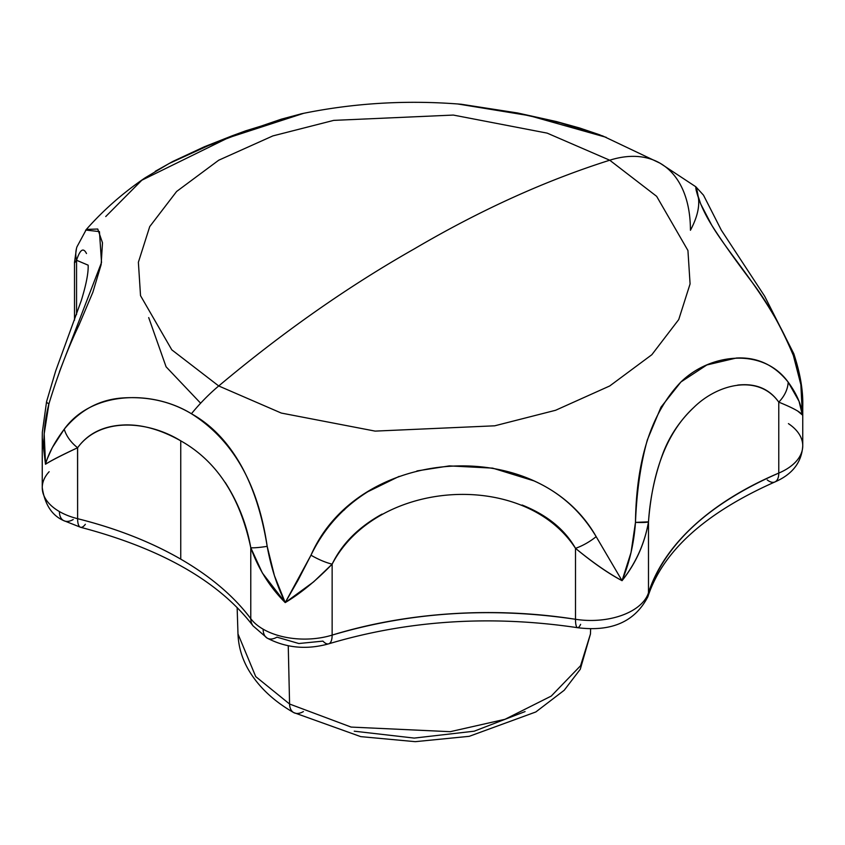 <?xml version="1.0" encoding="UTF-8"?>
<svg xmlns="http://www.w3.org/2000/svg" width="845" height="845" viewBox="0 0 845 845"><rect width="100%" height="100%" fill="white"/><g stroke="black" fill="none" stroke-linecap="round" stroke-linejoin="round"><path stroke-width="1.27" d="M590.465 633.94L580.578 665.712L551.246 696.079L504.993 719.296L450.216 731.685L351.119 727.08L289.582 704.022A19.53 11.281 120 0 0 293.627 712.546A19.53 11.281 -60 0 1 289.582 704.022L351.119 727.08L450.216 731.685L504.993 719.296L551.246 696.079L580.578 665.712L590.465 633.94L590.634 628.722M288.251 645.781L289.582 704.022L288.251 645.781M225.224 482.453C238.206 502.764 246.719 524.523 250.775 547.718L250.775 618.677A58.59 33.832 0 0 0 263.144 629.187A58.59 33.832 0 0 0 332.138 635.113A19.53 7.499 72.9 0 1 328.726 643.816A19.53 7.499 72.9 0 1 322.948 641.112L298.824 643.52L276.949 637.151A19.53 11.281 -60 0 1 267.178 638.123A19.53 11.281 -60 0 1 263.144 629.187A58.59 33.832 180 0 1 250.775 618.677A19.53 14.64 143.2 0 0 253.183 626.05M73.219 519.538A19.53 11.281 -60 0 1 63.459 520.499A19.53 11.281 -60 0 1 59.414 511.563A58.59 33.832 180 0 1 42.25 487.787A58.59 33.832 180 0 1 49.147 471.721M200.635 403.213L166.085 366.804L148.709 317.593M416.912 470.94L449.371 465.891L492.646 468.13L533.966 480.879C560.193 492.593 580.927 511.183 596.169 536.649L622.047 580.684C608.062 573.121 592.546 562.337 575.498 548.331L575.498 619.279C490.903 606.742 409.783 612.023 332.138 635.113L332.138 564.154L313.579 581.899L285.219 602.591L262.373 572.995L250.775 547.718L250.775 618.677C233.938 596.274 210.595 576.427 180.745 559.136L180.745 440.837L180.745 559.136C150.78 541.898 116.409 528.421 77.613 518.693L77.613 447.744C61.759 455.106 51.07 460.588 45.535 464.222C44.912 464.243 47.214 458.666 52.422 447.459L64.241 429.186C80.307 409.762 99.995 399.336 123.307 397.911C148.572 396.368 171.281 401.65 191.424 413.744C211.472 424.845 228.161 442.336 241.49 466.197C253.5 488.009 262.066 514.732 267.178 546.345L274.414 575.625L285.219 602.591L297.958 580.378L310.981 555.197C323.91 528.505 342.869 507.338 367.86 491.705L399.115 476.4M522.083 505.014C546.884 514.901 564.692 529.34 575.498 548.331L575.498 619.279A58.59 33.832 0 0 0 648.485 592.799L648.485 521.851C644.724 543.409 635.905 563.023 622.047 580.684L631.046 552.429L635.472 522.39C636.718 491.209 640.69 463.673 647.386 439.78L660.98 407.174L680.943 381.961L706.842 364.966L736.312 358.037C757.099 356.907 774.379 364.924 788.153 382.098L799.032 401.269L802.38 414.979L800.859 384.644L793.349 355.47C781.287 326.73 767.281 301.982 751.332 281.227C734.421 258.855 721.197 240.149 711.68 225.097L700.695 203.962L696.111 190.114L695.857 186.798L660.093 163.212L602.696 135.929L560.246 122.81L518.429 113.42L459.669 104.125C406.139 99.89 353.537 103.069 301.855 113.684L281.332 119.166L246.708 131.028L208.324 145.636L169.032 163.55L145.065 177.862C123.138 192.766 103.565 209.951 86.348 229.428L97.756 229.027L102.488 242.79L101.136 264.654L92.865 292.243L79.05 324.913C67.801 348.499 57.756 374.821 48.915 403.889L44.183 433.865L45.535 464.222C50.901 460.789 61.59 455.297 77.613 447.744C88.292 433.052 104.284 425.436 125.578 424.908C142.9 424.602 161.289 429.915 180.745 440.837C216.658 461.032 240.001 496.659 250.775 547.718A29.3 3.348 -11.7 0 0 267.178 546.345C258.084 483.963 232.84 439.759 191.424 413.744A146.481 84.574 -60 0 1 218.718 385.964A146.481 84.574 120 0 0 191.424 413.744C151.677 389.291 91.566 391.32 64.241 429.186C54.671 441.956 48.44 453.628 45.535 464.222C42.599 444.005 43.729 423.894 48.915 403.889A29.3 3.781 14 0 1 46.57 401.639L42.345 432.154L42.25 437.794L45.535 464.222M660.431 163.412A146.481 84.574 120 0 0 609.731 160.212L656.649 196.336L687.936 250.511L690.08 283.909L678.736 319.568L651.844 354.71L609.731 385.964L555.587 410.279L494.726 425.806L375.127 431.108L281.279 413.057L218.718 385.964L281.279 413.057L375.127 431.108L494.726 425.806L555.587 410.279L609.731 385.964L651.844 354.71L678.736 319.568L690.08 283.909L687.936 250.511L656.649 196.336L609.731 160.212C545.374 180.576 480.203 210.141 414.23 248.916C348.246 286.328 283.075 332.011 218.718 385.964C283.075 332.011 348.246 286.328 414.23 248.916C480.203 210.141 545.374 180.576 609.731 160.212L547.169 133.13L453.332 115.068L333.722 120.381L272.861 135.908L218.718 160.212L176.616 191.477L149.723 226.608L138.379 262.267L140.523 295.666L171.799 349.841L218.718 385.964L171.799 349.841L140.523 295.666L138.379 262.267L149.723 226.608L176.616 191.477L218.718 160.212L272.861 135.908L333.722 120.381L453.332 115.068L547.169 133.13L609.731 160.212A146.481 84.574 -60 0 1 660.431 163.412A146.481 84.574 -60 0 1 690.428 230.273C696.734 218.454 699.449 208.06 698.572 199.071C694.696 172.57 691.833 193.283 711.68 225.097C729.668 255.708 772.605 301.084 793.349 355.47C800.426 374.831 803.426 394.678 802.38 414.979L797.49 410.881M85.567 230.389L86.348 229.428M737.643 385.098C755.599 383.081 769.309 388.753 778.773 402.135L778.773 473.084A58.59 33.832 0 0 0 802.75 446.012M802.454 414.05L802.75 406.857C803.268 391.098 800.289 373.427 793.825 353.833M74.508 262.985L76.557 260.271L76.557 314.551L76.557 260.271L74.508 262.52L74.508 320.213M42.271 488.452A58.59 33.832 0 0 0 59.414 511.563A58.59 33.832 0 0 0 77.613 518.693L77.55 447.692M744.508 271.826L744.054 271.139M76.916 246.93A29.3 26.322 17.7 0 0 76.557 260.271C80.032 249.518 83.338 247.268 86.486 253.532M580.621 624.349A19.53 4.183 -81.1 0 1 577.568 627.687A19.53 4.183 -81.1 0 1 575.498 619.279A332.022 191.688 0 0 0 332.138 635.113A58.59 33.832 180 0 1 263.144 629.187A19.53 11.281 120 0 0 267.189 638.123C286.223 648.041 306.735 649.942 328.694 643.827A19.53 7.499 -107.1 0 0 332.138 635.113L332.138 564.154C341.898 543.821 358.533 527.143 382.035 514.119M778.805 402.093L778.773 402.135A29.3 21.759 -37.9 0 0 788.153 382.098C763.373 347.622 710.772 352.914 680.943 381.961C651.474 412.518 636.317 459.331 635.472 522.39A29.3 2.556 5.4 0 0 648.485 521.851L635.472 522.39C634.003 543.145 629.536 562.58 622.047 580.684C635.873 563.361 644.682 543.747 648.485 521.851C652.488 469.799 667.592 431.668 693.798 407.459C718.06 383.556 758.683 373.881 778.773 402.135L778.773 473.084C709.061 503.451 665.628 543.367 648.485 592.799L648.485 521.851C650.037 498.36 654.79 475.735 662.734 453.966C669.324 436.369 679.676 420.863 693.798 407.459M457.673 103.956L529.498 115.702L606.256 137.334M793.349 355.47A29.3 5.334 -19.9 0 0 793.835 353.791L764.672 296.225L721.313 230.146L703.494 195.163L695.974 186.935M778.773 402.135C792.79 407.818 800.659 412.106 802.38 414.979C801.461 404.776 796.719 393.812 788.153 382.098M310.981 555.197A29.3 8.809 28.2 0 0 332.138 564.154C376.712 479.052 524.386 469.493 575.498 548.331A29.3 11.344 -32.3 0 0 596.169 536.649C538.096 433.865 358.861 445.621 310.981 555.197L285.219 602.591C300.588 593.391 316.231 580.578 332.138 564.154L332.074 564.143M575.498 548.331C592.725 562.601 608.242 573.385 622.047 580.684L596.169 536.649M64.241 429.186A29.3 19.382 38.6 0 0 77.613 447.744C100.154 416.743 148.086 420.599 180.745 440.837M250.828 547.729L250.775 547.718C258.348 568.886 269.83 587.169 285.219 602.591C276.885 585.511 270.865 566.763 267.178 546.345M77.022 246.74L81.046 239.241M76.557 260.271L88.165 265.182M59.499 371.62L101.527 262.478L99.435 231.614L85.873 230.062M105.741 216.552L141.812 180.228L228.097 137.872L303.799 113.272M343.873 510.137L344.781 509.472M343.323 510.655L344.295 509.926M85.356 524.291A19.53 6.327 -76 0 1 80.592 527.291A19.53 6.327 -76 0 1 77.613 518.693A58.59 33.832 180 0 1 59.414 511.563A19.53 11.281 120 0 0 63.459 520.509C51.851 515.334 44.774 504.38 42.25 487.639L42.25 437.668M253.077 625.913A19.53 14.64 -36.8 0 1 250.775 618.677A332.022 191.688 0 0 0 180.745 559.136A332.022 191.688 0 0 0 77.613 518.693A19.53 6.327 104 0 0 80.592 527.291M788.427 423.63A58.59 33.832 180 0 1 802.75 446.044A58.59 33.832 180 0 1 778.773 473.084A19.53 9.422 67.1 0 1 774.865 481.967A19.53 9.422 -112.9 0 0 778.773 473.084A332.022 191.688 0 0 0 648.485 592.799A19.53 15.675 17.8 0 1 647.798 596.95A19.53 15.675 -162.2 0 0 648.485 592.799A58.59 33.832 180 0 1 575.498 619.279A19.53 4.183 98.9 0 0 577.568 627.687M328.694 643.827C407.924 620.209 490.892 614.822 577.589 627.698C611.558 631.997 634.986 621.677 647.872 596.718C662.786 551.236 705.11 512.989 774.844 481.977A19.53 9.422 67.1 0 1 767.239 479.939M303.387 711.574A19.53 11.281 -60 0 1 293.627 712.546C273.537 701.033 258.486 686.784 248.483 669.8C241.955 658.456 238.459 646.51 237.984 633.94L255.718 676.581L289.582 704.022L255.718 676.581L237.984 633.94L237.139 607.534M354.245 731.189L414.23 738.086L474.214 731.189L525.062 711.574M590.465 633.993L580.272 669.272L564.217 690.259L535.825 711.965L469.239 736.322L415.254 741.667L360.741 736.629L293.627 712.546M63.459 520.499L80.634 527.301C161.585 548.606 219.066 581.476 253.067 625.902L267.178 638.123M774.844 481.977C792.43 474.362 801.725 462.299 802.75 445.79L802.75 406.086M460.715 104.167L517.499 112.955L556.337 121.543L579.586 127.986L600.151 134.957M74.466 262.594L76.472 248.525M76.927 246.898L86.275 229.565M88.165 265.467C88.429 273.125 86.127 284.849 81.268 300.619L55.664 371.018L46.57 401.639M155.258 171.313L172.665 161.532L204.258 146.808L232.343 135.728L245.853 130.774L301.242 113.79"/></g></svg>
